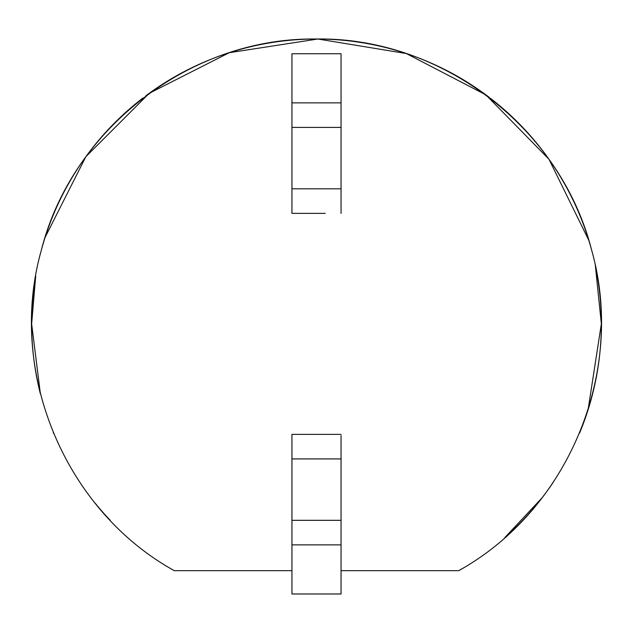 <?xml version="1.0" encoding="UTF-8"?>
<svg xmlns="http://www.w3.org/2000/svg" width="633" height="633" viewBox="0 0 633 633"><rect width="100%" height="100%" fill="white"/><g stroke="black" fill="none" stroke-linecap="round" stroke-linejoin="round"><path stroke-width="0.95" d="M40.401 393.932L31.65 323.867L35.717 275.893M291.948 570.657L174.249 570.657A284.85 284.85 0 0 1 172.326 569.534M110.197 520.279A284.85 284.85 0 0 1 95.092 503.077M53.615 433.542A284.85 284.85 0 0 1 53.322 432.853M40.385 393.884A284.85 284.85 0 0 1 35.361 278.022M45.125 237.304L85.835 156.739L149.23 93.304L229.241 52.713L317.829 39.017L406.339 53.552L485.938 94.895L548.953 159.223L588.801 240.271M595.4 265.963L601.35 323.867A284.85 284.85 0 0 1 579.559 433.146M41.849 248.326A284.85 284.85 0 0 1 142.908 98.028M145.875 95.773A284.85 284.85 0 0 1 316.263 39.017M319.04 39.024A284.85 284.85 0 0 1 489.546 97.601M490.583 98.408A284.85 284.85 0 0 1 591.681 250.296M595.249 265.219A284.85 284.85 0 0 1 601.35 323.867L588.073 409.804M341.052 570.657L458.751 570.657A284.85 284.85 0 0 0 461.781 568.885M553.835 481.381A284.85 284.85 0 0 1 505.522 536.958M541.88 498.036L504.889 537.52M341.052 593.983L291.948 593.983L291.948 544.871L341.052 544.871L341.052 593.983M341.052 435.567L341.052 458.925L291.948 458.925L291.948 434.373L341.052 434.373L291.948 434.373L291.948 435.567M291.948 544.871L291.948 458.925M291.948 520.318L341.052 520.318L341.052 544.871M341.052 520.318L341.052 458.925M325.22 213.368L291.948 213.368L291.948 102.862L341.052 102.862L341.052 53.75L291.948 53.75L291.948 102.862M341.052 102.862L341.052 127.415L291.948 127.415M291.948 188.808L341.052 188.808L341.052 127.415M341.052 188.808L341.052 213.368M174.249 570.657C64.447 509.897 7.113 371.27 41.224 250.628C71.711 128.871 190.367 37.347 315.93 39.017C441.557 36.825 560.664 128.04 591.546 249.79C625.926 370.621 569.249 509.264 458.751 570.657"/></g></svg>
